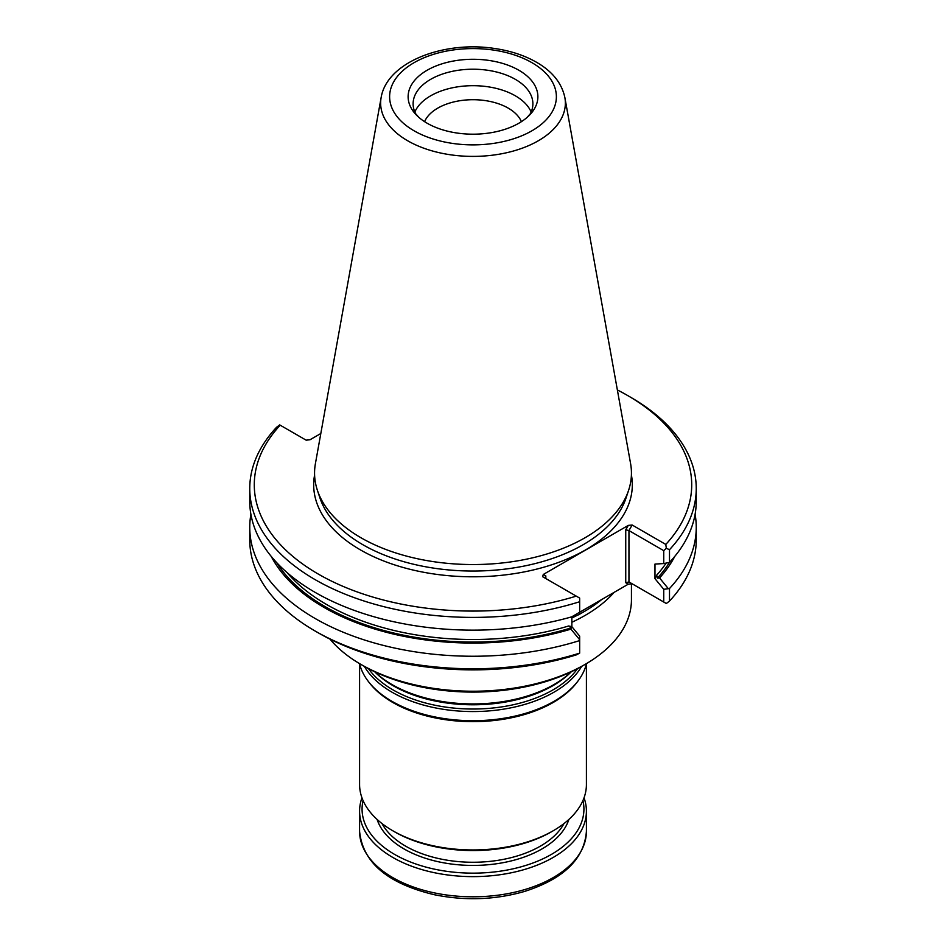 <?xml version="1.0" encoding="UTF-8"?>
<svg xmlns="http://www.w3.org/2000/svg" width="946" height="946" viewBox="0 0 946 946"><rect width="100%" height="100%" fill="white"/><g stroke="black" fill="none" stroke-linecap="round" stroke-linejoin="round"><path stroke-width="1.42" d="M374.734 671.778A114.549 66.137 0 0 0 391.999 684.561A114.549 66.137 0 0 0 571.266 671.778M364.364 666.386A114.549 66.137 0 0 0 391.999 692.188A114.549 66.137 0 0 0 581.636 666.386M359.515 663.584A114.549 66.137 0 0 0 368.432 681.569A114.549 66.137 0 0 0 391.999 701.341A114.549 66.137 0 0 0 577.568 681.569A114.549 66.137 0 0 0 586.485 663.584M368.432 681.569L369.472 682.906A113.414 65.475 0 0 0 392.803 702.476A113.414 65.475 0 0 0 576.528 682.906L577.568 681.569M359.586 663.856L359.586 784.482A113.414 65.475 0 0 0 392.803 830.777A113.414 65.475 0 0 0 553.197 830.777A113.414 65.475 0 0 0 586.414 784.482L586.414 663.856M394.565 831.794L392.803 830.777L394.565 831.794A110.919 64.044 0 0 0 551.435 831.794L553.197 830.777M584.037 797.809A113.414 65.475 180 0 1 586.414 811.148A113.414 65.475 180 0 1 473 876.623A113.414 65.475 180 0 1 359.586 811.148A113.414 65.475 180 0 1 361.963 797.809M582.937 800.576A110.919 64.044 180 0 1 473 873.146A110.919 64.044 180 0 1 363.063 800.576M521.412 121.667A49.819 28.758 0 0 0 473 99.708A49.819 28.758 0 0 0 424.588 121.667M531.155 112.018A59.882 34.576 0 0 0 473 85.684A59.882 34.576 0 0 0 414.845 112.018M527.159 117.351L530.363 113.709A59.882 34.576 0 0 0 532.882 103.788A59.882 34.576 0 0 0 473 69.212A59.882 34.576 0 0 0 413.118 103.788A59.882 34.576 0 0 0 415.637 113.709L418.841 117.351A64.872 37.45 0 0 0 427.131 123.217A64.872 37.45 0 0 0 527.159 117.351A64.872 37.45 0 0 0 515.676 68.526A64.872 37.45 0 0 0 430.324 68.526A64.872 37.45 0 0 0 418.841 117.351M271.206 556.366A210.674 121.632 0 0 0 570.911 629.125L571.218 627.884L568.641 625.992L571.857 626.654L579.662 636.114L579.662 640.584A223.244 128.893 0 0 1 249.756 527.36A223.244 128.893 0 0 1 250.903 514.293M381.132 97.568L315.408 463.635A158.443 91.478 0 0 0 317.43 490.406A158.443 91.478 0 0 0 360.97 537.754A158.443 91.478 0 0 0 519.425 560.529A158.443 91.478 0 0 0 628.57 490.406A158.443 91.478 0 0 0 630.592 463.635L564.868 97.568C561.841 83.414 552.736 71.849 537.529 62.85C525.148 55.578 510.639 50.753 493.989 48.388C443.378 40.737 386.902 62.117 381.132 97.568A92.353 53.319 0 0 0 407.691 140.777A92.353 53.319 0 0 0 512.697 151.218A92.353 53.319 0 0 0 564.868 97.568M320.812 433.516L309.981 439.772L306.114 440.15L279.685 424.896L276.504 427.344A223.244 128.893 0 0 0 249.756 488.514L249.756 501.238A223.244 128.893 0 0 0 579.662 614.474L579.662 598.085L542.626 576.705L543.288 574.47L545.83 575.937L545.168 577.403L545.818 578.55L545.83 575.937M696.244 488.514L696.244 501.238A223.244 128.893 0 0 1 669.496 562.421L663.737 563.568L663.737 550.655L628.948 530.564L632.153 525.006L665.795 544.435L666.315 548.302L669.496 549.697A223.244 128.893 0 0 0 696.244 488.514A223.244 128.893 0 0 0 630.864 397.379L627.647 395.523A218.715 126.267 0 0 0 617.371 389.953M571.325 617.064L628.286 584.179L632.153 583.8L628.948 581.944L666.315 603.513L669.496 601.077L669.496 588.53L663.737 589.299L654.975 578.668L656.69 575.168L657.387 578.136L659.551 577.947A210.674 121.632 0 0 0 674.794 556.366M669.496 588.53A223.244 128.893 0 0 0 696.244 527.36A223.244 128.893 0 0 0 695.097 514.293M667.982 588.258L659.551 577.947M570.911 629.125L579.662 639.709M571.857 626.654L571.857 616.804M249.756 488.514A223.244 128.893 0 0 0 579.662 601.739M669.496 562.421L669.496 549.697M666.315 548.302L663.737 550.655M654.975 578.668L654.975 564.076L663.737 563.568M663.737 602.034L663.737 589.299M669.496 601.077A223.244 128.893 0 0 0 696.244 539.894L696.244 527.36M249.756 527.36L249.756 539.894A223.244 128.893 0 0 0 315.136 631.029A223.244 128.893 0 0 0 579.662 653.118L579.662 640.584M579.662 653.118L576.268 654.904A218.715 126.267 0 0 1 318.353 632.886L315.136 631.029M280.205 425.192A218.715 126.267 0 0 0 318.353 574.104A218.715 126.267 0 0 0 576.268 596.122M665.795 544.435A218.715 126.267 0 0 0 627.647 395.523M628.948 581.944L625.744 582.712L625.744 529.795L628.948 530.564L628.948 581.944L632.153 583.8M632.153 525.006L628.286 525.397L543.288 574.47M571.857 622.267A158.443 91.478 0 0 0 614.143 592.35M631.443 583.552L631.443 599.752A158.443 91.478 180 0 1 585.042 664.435A158.443 91.478 180 0 1 360.97 664.435A158.443 91.478 180 0 1 360.958 664.435A158.443 91.478 180 0 1 330 639.141M585.042 664.435L582.464 665.913A154.813 89.385 180 0 1 363.536 665.913L360.958 664.435M374.675 671.755L374.734 671.814A113.106 65.298 0 0 0 393.028 685.661A113.106 65.298 0 0 0 571.266 671.814L571.325 671.755M368.443 668.633A113.106 65.298 0 0 0 393.028 689.906A113.106 65.298 0 0 0 577.557 668.633M586.414 811.148L586.414 831.321A113.414 65.475 180 0 1 473 896.796A113.414 65.475 180 0 1 359.586 831.321L359.586 811.148M568.877 819.461A97.533 56.311 180 0 1 473 865.424A97.533 56.311 180 0 1 377.123 819.461M563.982 823.576A95.274 54.998 180 0 1 405.633 846.15A95.274 54.998 180 0 1 382.018 823.576M414.041 130.773A83.378 48.14 0 0 0 553.54 109.192A83.378 48.14 0 0 0 451.419 50.233A83.378 48.14 0 0 0 414.041 130.773M276.563 562.48A208.912 120.615 0 0 0 571.218 627.884M287.005 572.519A207.091 119.563 0 0 0 568.641 625.992M657.387 578.136A208.912 120.615 0 0 0 669.461 562.432M656.69 575.168A207.091 119.563 0 0 0 665.949 563.378M317.43 490.406L320.008 498.128A155.806 89.953 0 0 0 362.826 544.695A155.806 89.953 0 0 0 518.656 567.092A155.806 89.953 0 0 0 625.992 498.128L628.57 490.406M314.592 474.987A159.318 91.987 0 0 0 360.343 549.851A159.318 91.987 0 0 0 541.751 567.789A159.318 91.987 0 0 0 631.408 474.987M628.286 584.179L625.744 582.712M625.744 529.795L628.286 525.397M571.857 617.975A157.308 90.816 0 0 0 577.852 615.03M579.662 614.084A157.308 90.816 0 0 0 601.786 599.48M586.414 831.321C584.297 858.85 563.721 878.869 524.699 891.392C495.432 899.847 465.385 900.97 434.533 894.762C387.671 883.659 362.685 862.504 359.586 831.321"/></g></svg>
